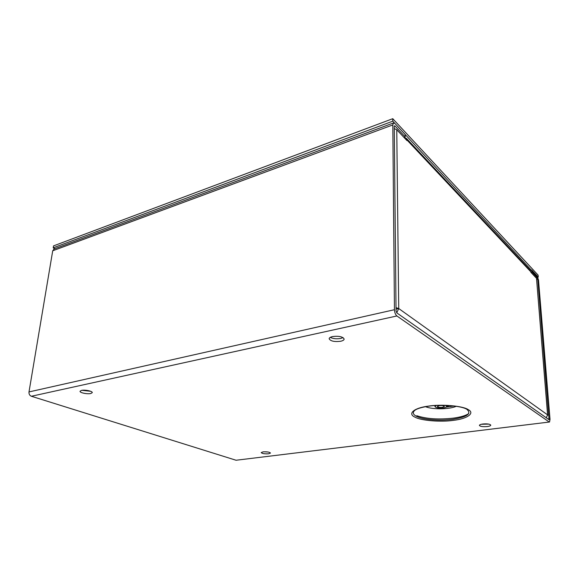<?xml version="1.0" encoding="UTF-8"?>
<svg xmlns="http://www.w3.org/2000/svg" width="579" height="579" viewBox="0 0 579 579"><rect width="100%" height="100%" fill="white"/><g stroke="black" fill="none" stroke-linecap="round" stroke-linejoin="round"><path stroke-width="0.87" d="M546.258 417.821L547.64 414.767L536.501 278.282L530.95 272.383L530.089 270.234M394.277 128.574L396.76 129.739L406.957 140.581L406.458 138.41L404.019 137.455M536.501 278.282L547.633 415.375M396.014 307.659L398.736 308.542L547.835 415.042M396.029 309.15L398.736 308.542L396.738 312.826M453.531 420.34C440.851 422.265 420.774 420.6 414.897 417.097C407.421 413.833 413.833 407.978 427.91 406.197C441.133 403.954 463.12 405.879 468.331 409.679C475.279 413.254 466.949 418.849 453.531 420.34M481.323 424.277L488.734 424.103M487.265 426.557C482.85 426.904 480.23 426.52 479.405 425.406C479.484 424.783 480.642 424.313 482.864 423.994C487.308 423.647 489.943 424.031 490.768 425.145C490.681 425.775 489.508 426.245 487.265 426.557M330.283 337.369C333.077 338.758 336.551 339.12 340.705 338.447L343.072 337.622M340.655 341.263C334.344 341.994 330.508 341.154 329.147 338.751C329.241 337.803 330.392 337.072 332.585 336.565C338.932 335.82 342.782 336.652 344.15 339.055C344.049 340.025 342.884 340.763 340.655 341.263M81.972 390.304L90.657 391.295M90.751 393.517C87.328 394.342 79.584 392.721 80.04 391.252L81.509 390.391C84.939 389.544 92.741 391.194 92.256 392.642L90.751 393.517M263.778 451.801L267.99 452.004M268.642 453.784C264.632 454.001 262.149 453.61 261.194 452.604L263.011 451.873C267.035 451.656 269.524 452.047 270.48 453.046L268.642 453.784M425.579 406.69C432.245 409.642 449.637 409.425 456.252 406.277M468.737 413.594C465.661 415.635 460.566 417.148 453.451 418.125C438.788 419.753 426.564 418.95 416.764 415.722M445.36 405.336L446.785 406.371C446.699 407.051 445.569 407.565 443.405 407.906C438.694 408.311 435.871 407.855 434.952 406.53L436.313 405.459M442.385 407.326C439.562 407.573 437.876 407.298 437.326 406.509L439.323 405.589C442.161 405.343 443.854 405.618 444.404 406.407L442.385 407.326M549.131 421.939L396.897 315.968C395.443 314.672 394.625 312.588 394.451 309.707L392.808 124.934L393.416 122.972L394.95 123.508L405.177 134.466L405.213 136.912L394.979 125.99L394.458 125.809L394.256 126.475L396.043 310.829L396.861 312.935L549.08 419.732L537.761 279.187L537.298 277.797L531.797 271.927L531.638 269.959L537.138 275.857L538.506 279.975L550.021 419.391L549.529 422.011L236.08 460.247L549.333 422.033M54.296 248.919L52.718 250.787L29.001 391.932C28.834 394.053 29.63 395.5 31.382 396.26L236.08 460.247M530.154 270.306L531.638 269.959M530.929 272.123L531.797 271.927M405.213 136.912L403.932 137.368M453.994 405.988L446.199 407.102M537.855 277.153L392.779 121.177L53.21 247.834L54.933 248.681M53.21 247.834L53.543 245.88L392.757 118.695L392.779 121.177M538.26 277.059L538.101 275.126L392.757 118.695M530.914 271.898L406.95 139.98M396.76 129.739L398.736 308.542M428.351 406.234C442.081 404.026 461.622 405.98 466.71 409.215C471.972 413.587 467.333 416.952 452.821 419.312C439.743 421.121 422.793 419.717 416.344 416.236C412.595 414.209 412.313 412.089 415.49 409.867C417.821 408.441 422.033 407.24 428.134 406.27M446.778 406.248L448.493 406.031M396.897 315.968L31.382 396.26M394.451 309.707L29.001 391.932M392.808 124.934L52.718 250.787M537.298 277.797L536.263 278.029M549.247 418.849L547.951 419.008M536.755 279.411L537.761 279.187M394.27 126.251L394.979 125.99M439.49 408.065L439.106 408.115M530.422 270.588L406.458 138.41M446.785 406.371L446.749 405.38M393.416 122.972L53.833 249.093M434.952 406.53L434.923 405.546"/></g></svg>
